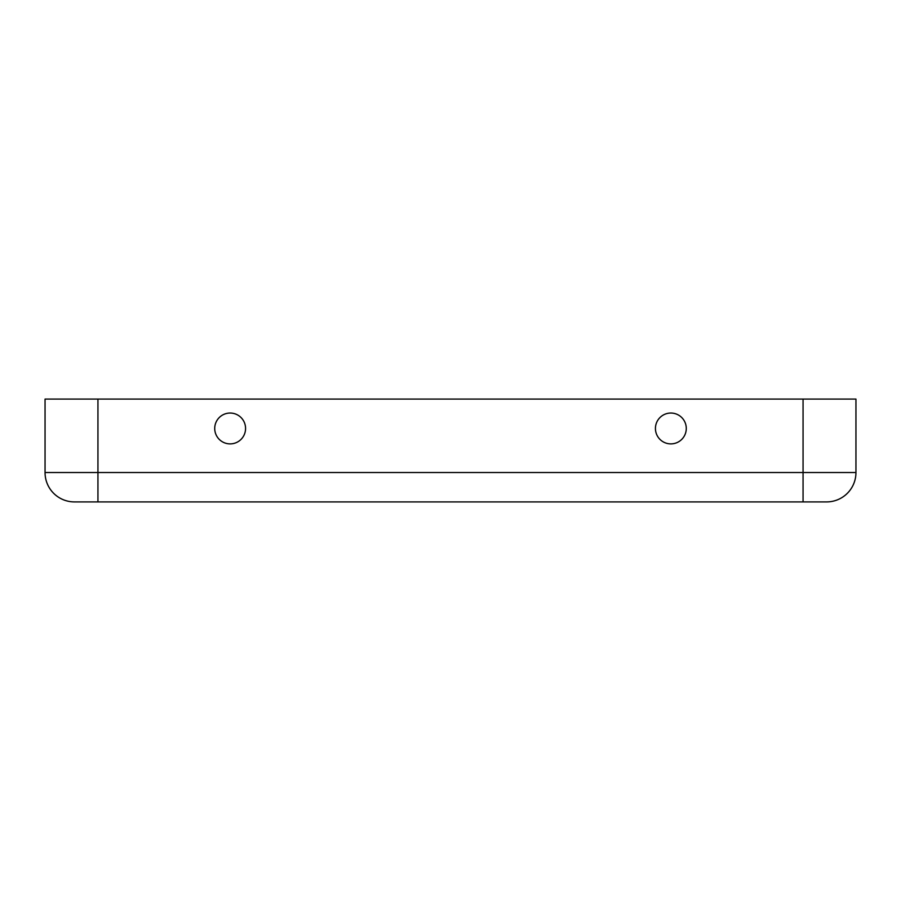 <?xml version="1.0" encoding="UTF-8"?>
<svg xmlns="http://www.w3.org/2000/svg" width="901" height="901" viewBox="0 0 901 901"><rect width="100%" height="100%" fill="white"/><g stroke="black" fill="none" stroke-linecap="round" stroke-linejoin="round"><path stroke-width="1.35" d="M686.28 428.459A15.43 15.43 0 0 1 670.851 443.889A15.43 15.43 0 0 1 655.432 428.459A15.43 15.43 0 0 1 670.851 413.041A15.43 15.43 0 0 1 686.28 428.459M245.568 428.459A15.43 15.43 0 0 0 230.149 413.041A15.43 15.43 0 0 0 214.72 428.459A15.43 15.43 0 0 0 230.149 443.889A15.43 15.43 0 0 0 245.568 428.459M826.566 501.913A29.384 29.384 0 0 0 855.95 472.541A29.384 29.384 0 0 1 826.566 501.913A29.384 29.384 0 0 0 855.95 472.541A29.384 29.384 0 0 1 826.566 501.913L74.434 501.913A29.384 29.384 0 0 1 45.05 472.541L45.05 399.087L855.95 399.087L855.95 472.541L855.95 399.087M74.434 501.913A29.384 29.384 0 0 1 45.05 472.541L97.939 472.541L97.939 399.087M97.939 501.913L97.939 472.541L803.061 472.541L803.061 399.087M803.061 501.913L803.061 472.541L855.95 472.541"/></g></svg>
